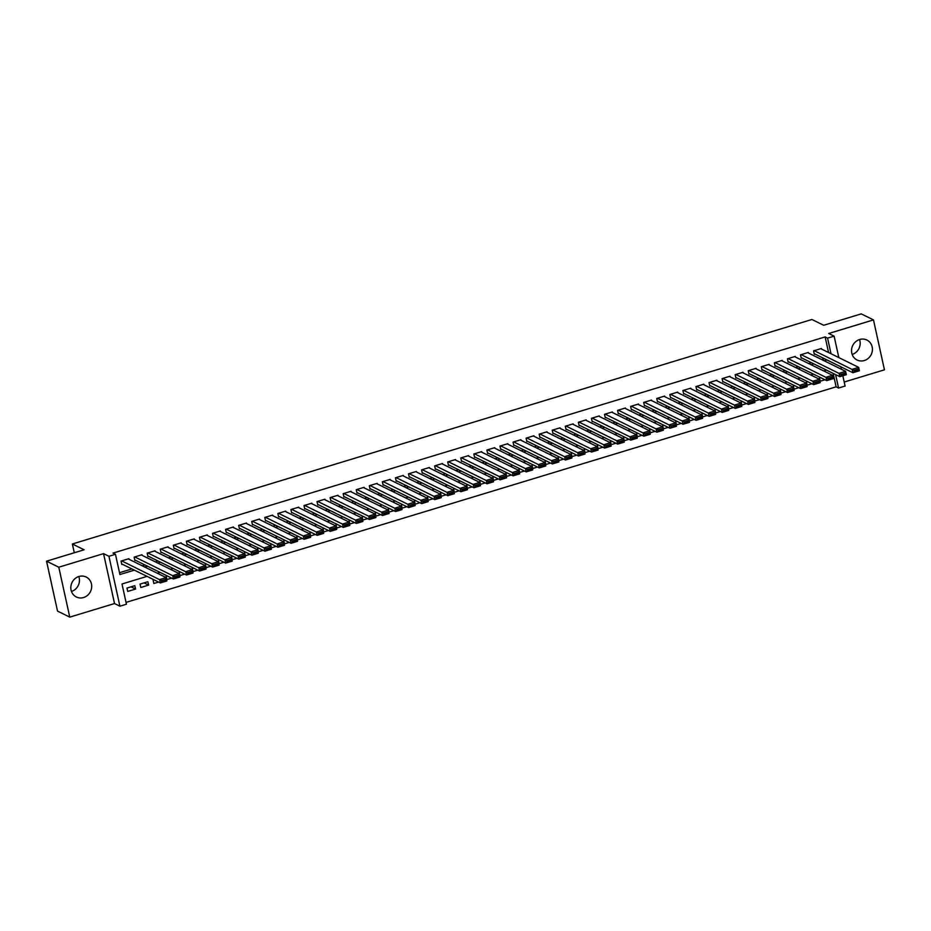 <?xml version="1.0" encoding="UTF-8"?>
<svg xmlns="http://www.w3.org/2000/svg" width="931" height="931" viewBox="0 0 931 931"><rect width="100%" height="100%" fill="white"/><g stroke="black" fill="none" stroke-linecap="round" stroke-linejoin="round"><path stroke-width="1.4" d="M78.821 576.533A11.125 10.276 -63.8 0 1 71.466 591.464M83.581 597.539A11.125 10.276 116.2 0 0 91.622 587.787A11.125 10.276 116.2 0 0 86.187 577.034A11.125 10.276 116.2 0 0 78.96 576.487A11.125 10.276 116.2 0 0 70.907 586.239A11.125 10.276 116.2 0 0 76.354 596.992A11.125 10.276 116.2 0 0 83.581 597.539M859.534 339.536A11.125 10.276 -63.8 0 1 852.179 354.467M864.294 360.541A11.125 10.276 116.2 0 0 872.335 350.789A11.125 10.276 116.2 0 0 866.889 340.036A11.125 10.276 116.2 0 0 859.662 339.501A11.125 10.276 116.2 0 0 851.621 349.241A11.125 10.276 116.2 0 0 857.055 360.006A11.125 10.276 116.2 0 0 864.294 360.541M147.04 576.37L121.996 583.981L126.441 604.207L119.913 606.197L108.939 556.284L115.467 554.306L119.913 574.532L134.378 570.144M114.525 603.544L103.55 553.631L58.793 567.212L46.55 561.184L57.524 611.097L69.767 617.125L114.525 603.544L119.913 606.197M844.208 382.036L884.45 369.816L873.476 319.903L828.73 333.496L834.118 336.149L838.831 357.597M842.823 375.763L845.092 386.051L838.552 388.041L835.596 374.611M126.046 602.38L836.108 386.83L838.552 388.041M58.793 567.212L69.767 617.125M46.55 561.184L84.116 549.779L72.362 543.983L811.913 319.484L823.667 325.28L861.233 313.875L873.476 319.903M129.013 559.298L128.885 558.705L121.053 561.09L121.786 564.465L122.45 564.267M142.082 555.33L141.954 554.748L134.122 557.122L134.855 560.497L135.507 560.299M155.151 551.361L155.023 550.78L147.179 553.154L147.924 556.529L148.576 556.331M168.22 547.393L168.092 546.811L160.248 549.185L160.993 552.56L161.645 552.362M181.289 543.425L181.149 542.843L173.317 545.229L174.062 548.592L174.714 548.394M194.346 539.456L194.218 538.874L186.386 541.26L187.119 544.635L187.771 544.426M207.415 535.5L207.287 534.906L199.443 537.292L200.188 540.667L200.84 540.469M220.484 531.531L220.356 530.949L212.512 533.323L213.257 536.698L213.909 536.5M233.553 527.563L233.425 526.981L225.581 529.355L226.326 532.73L226.978 532.532M246.61 523.594L246.482 523.013L238.65 525.387L239.383 528.761L240.047 528.564M259.679 519.626L259.551 519.044L251.707 521.43L252.452 524.793L253.104 524.595M272.748 515.658L272.62 515.076L264.776 517.461L265.521 520.836L266.173 520.627M285.817 511.701L285.689 511.107L277.845 513.493L278.59 516.868L279.242 516.67M298.874 507.732L298.746 507.151L290.914 509.525L291.647 512.9L292.311 512.702M311.943 503.764L311.815 503.182L303.983 505.556L304.716 508.931L305.368 508.733M325.012 499.796L324.884 499.214L317.04 501.588L317.785 504.963L318.437 504.765M338.081 495.827L337.953 495.245L330.109 497.631L330.854 500.994L331.506 500.797M351.15 491.859L351.022 491.277L343.178 493.663L343.923 497.038L344.575 496.828M364.207 487.902L364.079 487.309L356.247 489.694L356.98 493.069L357.632 492.871M377.276 483.934L377.148 483.352L369.304 485.726L370.049 489.101L370.701 488.903M390.345 479.965L390.217 479.384L382.373 481.758L383.118 485.132L383.77 484.935M403.414 475.997L403.286 475.415L395.442 477.789L396.187 481.164L396.839 480.966M416.471 472.029L416.343 471.447L408.511 473.832L409.244 477.196L409.908 476.998M429.54 468.06L429.412 467.478L421.568 469.864L422.313 473.239L422.965 473.029M442.609 464.104L442.481 463.51L434.637 465.896L435.382 469.271L436.034 469.073M455.678 460.135L455.55 459.553L447.706 461.927L448.451 465.302L449.103 465.104M468.735 456.167L468.607 455.585L460.775 457.959L461.508 461.334L462.172 461.136M481.804 452.198L481.676 451.616L473.844 453.991L474.577 457.365L475.229 457.168M494.873 448.23L494.745 447.648L486.901 450.034L487.646 453.397L488.298 453.199M507.942 444.262L507.814 443.68L499.97 446.065L500.715 449.429L501.367 449.231M521.011 440.305L520.883 439.711L513.039 442.097L513.784 445.472L514.436 445.274M534.068 436.336L533.94 435.755L526.108 438.129L526.841 441.503L527.493 441.306M547.137 432.368L547.009 431.786L539.165 434.16L539.91 437.535L540.562 437.337M560.206 428.4L560.078 427.818L552.234 430.192L552.979 433.567L553.631 433.369M573.275 424.431L573.147 423.849L565.303 426.235L566.048 429.598L566.7 429.4M586.332 420.463L586.204 419.881L578.372 422.267L579.105 425.63L579.769 425.432M599.401 416.494L599.273 415.913L591.429 418.298L592.174 421.673L592.826 421.475M612.47 412.538L612.342 411.956L604.498 414.33L605.243 417.705L605.895 417.507M625.539 408.569L625.411 407.987L617.567 410.362L618.312 413.736L618.964 413.539M638.596 404.601L638.468 404.019L630.636 406.393L631.381 409.768L632.033 409.57M651.665 400.633L651.537 400.051L643.705 402.436L644.438 405.8L645.09 405.602M664.734 396.664L664.606 396.082L656.762 398.468L657.507 401.831L658.159 401.633M677.803 392.696L677.675 392.114L669.831 394.5L670.576 397.874L671.228 397.677M690.872 388.739L690.744 388.157L682.9 390.531L683.645 393.906L684.297 393.708M703.929 384.771L703.801 384.189L695.969 386.563L696.702 389.938L697.366 389.74M716.998 380.802L716.87 380.22L709.026 382.594L709.771 385.969L710.423 385.771M730.067 376.834L729.939 376.252L722.095 378.638L722.84 382.001L723.492 381.803M743.136 372.865L743.008 372.284L735.164 374.669L735.909 378.033L736.561 377.835M756.193 368.897L756.065 368.315L748.233 370.701L748.966 374.076L749.63 373.878M769.262 364.94L769.134 364.358L761.302 366.733L762.035 370.107L762.687 369.91M782.331 360.972L782.203 360.39L774.359 362.764L775.104 366.139L775.756 365.941M795.4 357.004L795.272 356.422L787.428 358.796L788.173 362.171L788.825 361.973M808.469 353.035L808.329 352.453L800.497 354.839L801.242 358.202L801.894 358.004M820.455 377.555L819.489 377.846L820.234 381.221L824.971 379.778M807.386 381.524L806.432 381.815L807.165 385.19L811.902 383.747M794.318 385.492L793.363 385.783L794.096 389.146L798.845 387.715M781.26 389.449L780.294 389.74L781.039 393.115L785.776 391.683M768.191 393.417L767.225 393.708L767.97 397.083L772.707 395.64M755.122 397.386L754.157 397.677L754.901 401.052L759.638 399.608M742.054 401.354L741.099 401.645L741.832 405.02L746.581 403.577M728.985 405.322L728.03 405.613L728.775 408.988L733.512 407.545M715.927 409.291L714.961 409.582L715.706 412.945L720.443 411.514M702.858 413.248L701.893 413.539L702.637 416.913L707.374 415.482M689.79 417.216L688.835 417.507L689.568 420.882L694.305 419.439M676.721 421.184L675.766 421.475L676.511 424.85L681.248 423.407M663.663 425.153L662.697 425.444L663.442 428.819L668.179 427.376M650.594 429.121L649.629 429.412L650.373 432.787L655.11 431.344M637.526 433.09L636.571 433.38L637.304 436.744L642.041 435.312M624.457 437.046L623.502 437.337L624.236 440.712L628.984 439.281M611.399 441.015L610.433 441.306L611.178 444.681L615.915 443.237M598.33 444.983L597.365 445.274L598.109 448.649L602.846 447.206M585.262 448.951L584.296 449.242L585.04 452.617L589.777 451.174M572.193 452.92L571.238 453.211L571.971 456.586L576.708 455.143M559.124 456.888L558.169 457.179L558.914 460.542L563.651 459.111M546.066 460.845L545.101 461.136L545.845 464.511L550.582 463.079M532.998 464.813L532.032 465.104L532.776 468.479L537.513 467.036M519.929 468.782L518.974 469.073L519.707 472.448L524.444 471.005M506.86 472.75L505.905 473.041L506.65 476.416L511.387 474.973M493.802 476.719L492.836 477.009L493.581 480.384L498.318 478.941M480.733 480.687L479.768 480.978L480.512 484.341L485.249 482.91M467.665 484.644L466.699 484.935L467.443 488.31L472.18 486.878M454.596 488.612L453.641 488.903L454.375 492.278L459.123 490.846M441.538 492.58L440.572 492.871L441.317 496.246L446.054 494.803M428.469 496.549L427.504 496.84L428.248 500.215L432.985 498.772M415.401 500.517L414.435 500.808L415.179 504.183L419.916 502.74M402.332 504.486L401.377 504.777L402.111 508.14L406.847 506.708M389.263 508.442L388.308 508.733L389.053 512.108L393.79 510.677M376.205 512.411L375.24 512.702L375.984 516.077L380.721 514.645M363.137 516.379L362.171 516.67L362.915 520.045L367.652 518.602M350.068 520.348L349.113 520.638L349.847 524.013L354.583 522.57M336.999 524.316L336.044 524.607L336.778 527.982L341.526 526.539M323.941 528.284L322.976 528.575L323.72 531.938L328.457 530.507M310.873 532.241L309.907 532.532L310.651 535.907L315.388 534.475M297.804 536.209L296.838 536.5L297.583 539.875L302.319 538.444M284.735 540.178L283.78 540.469L284.514 543.844L289.262 542.401M271.666 544.146L270.712 544.437L271.456 547.812L276.193 546.369M258.609 548.115L257.643 548.406L258.387 551.78L263.124 550.337M245.54 552.083L244.574 552.374L245.319 555.737L250.055 554.306M232.471 556.04L231.516 556.331L232.25 559.706L236.986 558.274M219.402 560.008L218.448 560.299L219.192 563.674L223.929 562.243M206.345 563.977L205.379 564.267L206.123 567.642L210.86 566.199M193.276 567.945L192.31 568.236L193.054 571.611L197.791 570.168M180.207 571.913L179.252 572.204L179.986 575.579L184.722 574.136M167.138 575.882L166.184 576.173L166.917 579.536L171.665 578.104M154.081 579.838L153.115 580.141L153.859 583.504L158.596 582.073M144.107 582.864L148.634 585.099L140.79 587.473L140.046 584.098L147.889 581.724L148.634 585.099M836.108 386.83L833.152 373.401M134.82 585.692L126.977 588.066L127.722 591.441L135.565 589.055L134.82 585.692M828.567 352.535L825.134 336.917L113.023 553.095L115.467 554.306M119.517 572.705L131.934 568.934M142.245 565.804L145.003 564.966M155.314 561.847L158.072 561.009M168.371 557.878L171.129 557.041M181.44 553.91L184.198 553.072M194.509 549.942L197.267 549.104M207.578 545.973L210.336 545.135M220.647 542.005L223.393 541.167M233.704 538.048L236.462 537.21M246.773 534.08L249.531 533.242M259.842 530.111L262.6 529.274M272.911 526.143L275.657 525.305M285.968 522.175L288.726 521.337M299.037 518.206L301.795 517.368M312.106 514.238L314.864 513.412M325.175 510.281L327.933 509.443M338.244 506.313L340.99 505.475M351.301 502.344L354.059 501.506M364.37 498.376L367.128 497.538M377.439 494.408L380.197 493.57M390.508 490.439L393.254 489.613M403.565 486.482L406.323 485.645M416.634 482.514L419.392 481.676M429.703 478.546L432.461 477.708M442.772 474.577L445.518 473.739M455.829 470.609L458.587 469.771M468.898 466.64L471.656 465.814M481.967 462.684L484.725 461.846M495.036 458.715L497.794 457.877M508.105 454.747L510.851 453.909M521.162 450.779L523.92 449.941M534.231 446.81L536.989 445.972M547.3 442.842L550.058 442.016M560.369 438.885L563.115 438.047M573.426 434.917L576.184 434.079M586.495 430.948L589.253 430.11M599.564 426.98L602.322 426.142M612.633 423.011L615.379 422.174M625.69 419.043L628.448 418.217M638.759 415.086L641.517 414.248M651.828 411.118L654.586 410.28M664.897 407.15L667.655 406.312M677.966 403.181L680.712 402.343M691.023 399.213L693.781 398.375M704.092 395.244L706.85 394.418M717.161 391.288L719.919 390.45M730.23 387.319L732.976 386.481M743.287 383.351L746.045 382.513M756.356 379.382L759.114 378.545M769.425 375.414L772.183 374.576M782.494 371.446L785.252 370.619M795.551 367.489L798.309 366.651M808.62 363.521L811.378 362.683M821.689 359.552L824.447 358.714M821.526 349.067L821.398 348.485L813.566 350.871L814.299 354.234L814.951 354.036M72.362 543.983L74.294 552.758M103.55 553.631L108.939 556.284M825.134 336.917L827.578 338.128L834.118 336.149M826.484 370.119L823.726 370.957M813.415 374.087L810.657 374.925M800.346 378.056L797.588 378.894M787.277 382.024L784.53 382.85M774.22 385.981L771.462 386.819M761.151 389.949L758.393 390.787M748.082 393.918L745.324 394.756M735.013 397.886L732.255 398.724M721.956 401.855L719.197 402.692M708.887 405.823L706.129 406.649M695.818 409.78L693.06 410.618M682.749 413.748L679.991 414.586M669.68 417.716L666.933 418.554M656.623 421.685L653.865 422.523M643.554 425.653L640.796 426.491M630.485 429.622L627.727 430.448M617.416 433.578L614.669 434.416M604.359 437.547L601.601 438.385M591.29 441.515L588.532 442.353M578.221 445.484L575.463 446.321M565.152 449.452L562.394 450.29M552.095 453.42L549.337 454.247M539.026 457.377L536.268 458.215M525.957 461.345L523.199 462.183M512.888 465.314L510.13 466.152M499.819 469.282L497.073 470.12M486.762 473.251L484.004 474.088M473.693 477.219L470.935 478.057M460.624 481.176L457.866 482.014M447.555 485.144L444.809 485.982M434.498 489.112L431.74 489.95M421.429 493.081L418.671 493.919M408.36 497.049L405.602 497.887M395.291 501.018L392.533 501.856M382.234 504.974L379.476 505.812M369.165 508.943L366.407 509.781M356.096 512.911L353.338 513.749M343.027 516.88L340.269 517.717M329.958 520.848L327.212 521.686M316.901 524.816L314.143 525.654M303.832 528.773L301.074 529.611M290.763 532.741L288.005 533.579M277.694 536.71L274.948 537.548M264.637 540.678L261.879 541.516M251.568 544.647L248.81 545.485M238.499 548.615L235.741 549.453M225.43 552.572L222.672 553.41M212.361 556.54L209.615 557.378M199.304 560.509L196.546 561.346M186.235 564.477L183.477 565.315M173.166 568.445L170.408 569.283M160.097 572.414L157.351 573.252M840.856 366.802L841.391 369.258M831.011 353.745L827.578 338.128M144.689 567.014L147.447 566.176M157.758 563.046L160.516 562.208M170.827 559.077L173.585 558.239M183.896 555.12L186.654 554.282M196.953 551.152L199.711 550.314M210.022 547.184L212.78 546.346M223.091 543.215L225.849 542.377M236.16 539.247L238.918 538.409M249.229 535.278L251.975 534.441M262.286 531.322L265.044 530.484M275.355 527.353L278.113 526.515M288.424 523.385L291.182 522.547M301.493 519.417L304.239 518.579M314.55 515.448L317.308 514.61M327.619 511.48L330.377 510.642M340.688 507.511L343.446 506.685M353.757 503.555L356.515 502.717M366.826 499.586L369.572 498.748M379.883 495.618L382.641 494.78M392.952 491.649L395.71 490.812M406.021 487.681L408.779 486.843M419.09 483.713L421.836 482.886M432.147 479.756L434.905 478.918M445.216 475.788L447.974 474.95M458.285 471.819L461.043 470.981M471.354 467.851L474.1 467.013M484.411 463.882L487.169 463.044M497.48 459.914L500.238 459.088M510.549 455.957L513.307 455.119M523.618 451.989L526.376 451.151M536.687 448.02L539.433 447.183M549.744 444.052L552.502 443.214M562.813 440.084L565.571 439.246M575.882 436.115L578.64 435.289M588.951 432.159L591.697 431.321M602.008 428.19L604.766 427.352M615.077 424.222L617.835 423.384M628.146 420.253L630.904 419.416M641.215 416.285L643.973 415.447M654.272 412.317L657.03 411.49M667.341 408.36L670.099 407.522M680.41 404.391L683.168 403.554M693.479 400.423L696.237 399.585M706.548 396.455L709.294 395.617M719.605 392.486L722.363 391.648M732.674 388.518L735.432 387.692M745.743 384.561L748.501 383.723M758.812 380.593L761.558 379.755M771.869 376.624L774.627 375.787M784.938 372.656L787.696 371.818M798.007 368.688L800.765 367.85M811.076 364.719L813.834 363.893M824.133 360.763L826.891 359.925M131.05 586.833L135.565 589.055M820.746 348.683L858.661 367.361L859.406 370.736L852.866 372.714L852.133 369.339L858.661 367.361L858.545 368.979L853.971 370.375L854.262 371.725L858.836 370.329L858.545 368.979M814.171 353.652L852.866 372.714L854.262 371.725M814.218 350.673L853.971 370.375M807.677 352.651L845.592 371.329L846.337 374.704L839.809 376.683L839.064 373.308L845.592 371.329L845.476 372.947L840.902 374.343L841.193 375.682L845.767 374.297L845.476 372.947M801.114 357.62L839.809 376.683L841.193 375.682M801.149 354.63L840.902 374.343M794.62 356.62L832.535 375.298L833.268 378.661L826.74 380.651L825.995 377.276L832.535 375.298L832.407 376.915L827.834 378.3L828.136 379.65L832.71 378.265L832.407 376.915M788.045 361.589L826.74 380.651L828.136 379.65M788.08 358.598L827.834 378.3M781.551 360.588L819.466 379.266L820.199 382.629L813.671 384.619L812.926 381.245L819.466 379.266L819.338 380.884L814.765 382.269L815.067 383.619L819.641 382.234L819.338 380.884M774.976 365.557L813.671 384.619L815.067 383.619M775.011 362.566L814.765 382.269M768.482 364.556L806.397 383.223L807.142 386.598L800.602 388.588L799.869 385.213L806.397 383.223L806.281 384.852L801.707 386.237L801.998 387.587L806.572 386.202L806.281 384.852M761.907 369.526L800.602 388.588L801.998 387.587M761.954 366.535L801.707 386.237M755.413 368.513L793.328 387.191L794.073 390.566L787.545 392.545L786.8 389.181L793.328 387.191L793.212 388.821L788.638 390.205L788.929 391.555L793.503 390.17L793.212 388.821M748.838 373.494L787.545 392.545L788.929 391.555M748.885 370.503L788.638 390.205M742.344 372.481L780.259 391.16L781.004 394.535L774.476 396.513L773.731 393.138L780.259 391.16L780.143 392.777L775.57 394.174L775.872 395.524L780.446 394.127L780.143 392.777M735.781 377.451L774.476 396.513L775.872 395.524M735.816 374.471L775.57 394.174M729.287 376.45L767.202 395.128L767.935 398.503L761.407 400.481L760.662 397.106L767.202 395.128L767.074 396.746L762.501 398.142L762.803 399.492L767.377 398.096L767.074 396.746M722.712 381.419L761.407 400.481L762.803 399.492M722.747 378.428L762.501 398.142M716.218 380.418L754.133 399.096L754.878 402.46L748.338 404.45L747.605 401.075L754.133 399.096L754.017 400.714L749.443 402.099L749.734 403.449L754.308 402.064L754.017 400.714M709.643 385.387L748.338 404.45L749.734 403.449M709.69 382.397L749.443 402.099M703.149 384.387L741.064 403.065L741.809 406.428L735.269 408.418L734.536 405.043L741.064 403.065L740.948 404.682L736.374 406.067L736.665 407.417L741.239 406.032L740.948 404.682M696.574 389.356L735.269 408.418L736.665 407.417M696.621 386.365L736.374 406.067M690.08 388.355L727.995 407.022L728.74 410.396L722.212 412.386L721.467 409.012L727.995 407.022L727.879 408.651L723.306 410.036L723.608 411.386L728.17 410.001L727.879 408.651M683.517 393.324L722.212 412.386L723.608 411.386M683.552 390.333L723.306 410.036M677.023 392.312L714.938 410.99L715.671 414.365L709.143 416.343L708.398 412.98L714.938 410.99L714.81 412.619L710.237 414.004L710.539 415.354L715.113 413.969L714.81 412.619M670.448 397.293L709.143 416.343L710.539 415.354M670.483 394.302L710.237 414.004M663.954 396.28L701.869 414.958L702.614 418.333L696.074 420.312L695.329 416.937L701.869 414.958L701.741 416.576L697.168 417.972L697.47 419.322L702.044 417.926L701.741 416.576M657.379 401.249L696.074 420.312L697.47 419.322M657.414 398.27L697.168 417.972M650.885 400.249L688.8 418.927L689.545 422.302L683.005 424.28L682.272 420.905L688.8 418.927L688.684 420.544L684.11 421.941L684.401 423.291L688.975 421.894L688.684 420.544M644.31 405.218L683.005 424.28L684.401 423.291M644.357 402.227L684.11 421.941M637.816 404.217L675.731 422.895L676.476 426.258L669.948 428.248L669.203 424.873L675.731 422.895L675.615 424.513L671.042 425.898L671.332 427.248L675.906 425.863L675.615 424.513M631.241 409.186L669.948 428.248L671.332 427.248M631.288 406.195L671.042 425.898M624.759 408.185L662.674 426.864L663.407 430.227L656.879 432.217L656.134 428.842L662.674 426.864L662.546 428.481L657.973 429.866L658.275 431.216L662.849 429.831L662.546 428.481M618.184 413.155L656.879 432.217L658.275 431.216M618.219 410.164L657.973 429.866M611.69 412.154L649.605 430.82L650.338 434.195L643.81 436.185L643.065 432.81L649.605 430.82L649.477 432.45L644.904 433.834L645.206 435.184L649.78 433.799L649.477 432.45M605.115 417.123L643.81 436.185L645.206 435.184M605.15 414.132L644.904 433.834M598.621 416.11L636.536 434.789L637.281 438.164L630.741 440.142L630.008 436.779L636.536 434.789L636.42 436.418L631.846 437.803L632.137 439.153L636.711 437.768L636.42 436.418M592.046 421.091L630.741 440.142L632.137 439.153M592.093 418.1L631.846 437.803M585.552 420.079L623.467 438.757L624.212 442.132L617.684 444.11L616.939 440.735L623.467 438.757L623.351 440.375L618.778 441.771L619.068 443.121L623.642 441.725L623.351 440.375M578.977 425.048L617.684 444.11L619.068 443.121M579.024 422.069L618.778 441.771M572.484 424.047L610.399 442.725L611.143 446.1L604.615 448.079L603.87 444.704L610.399 442.725L610.282 444.343L605.709 445.74L606.011 447.089L610.585 445.693L610.282 444.343M565.92 429.016L604.615 448.079L606.011 447.089M565.955 426.026L605.709 445.74M559.426 428.016L597.341 446.694L598.074 450.057L591.546 452.047L590.801 448.672L597.341 446.694L597.213 448.311L592.64 449.696L592.942 451.046L597.516 449.661L597.213 448.311M552.851 432.985L591.546 452.047L592.942 451.046M552.886 429.994L592.64 449.696M546.357 431.984L584.272 450.662L585.017 454.025L578.477 456.015L577.744 452.641L584.272 450.662L584.156 452.28L579.582 453.665L579.873 455.015L584.447 453.63L584.156 452.28M539.782 436.953L578.477 456.015L579.873 455.015M539.829 433.962L579.582 453.665M533.288 435.952L571.203 454.619L571.948 457.994L565.408 459.984L564.675 456.609L571.203 454.619L571.087 456.248L566.514 457.633L566.804 458.983L571.378 457.598L571.087 456.248M526.713 440.922L565.408 459.984L566.804 458.983M526.76 437.931L566.514 457.633M520.22 439.909L558.135 458.587L558.879 461.962L552.351 463.941L551.606 460.577L558.135 458.587L558.018 460.217L553.445 461.601L553.736 462.951L558.309 461.567L558.018 460.217M513.656 444.89L552.351 463.941L553.736 462.951M513.691 441.899L553.445 461.601M507.162 443.878L545.077 462.556L545.81 465.931L539.282 467.909L538.537 464.534L545.077 462.556L544.949 464.173L540.376 465.57L540.678 466.92L545.252 465.523L544.949 464.173M500.587 448.847L539.282 467.909L540.678 466.92M500.622 445.868L540.376 465.57M494.093 447.846L532.008 466.524L532.753 469.899L526.213 471.877L525.468 468.502L532.008 466.524L531.88 468.142L527.307 469.538L527.609 470.888L532.183 469.492L531.88 468.142M487.518 452.815L526.213 471.877L527.609 470.888M487.553 449.836L527.307 469.538M481.024 451.814L518.939 470.492L519.684 473.856L513.144 475.846L512.411 472.471L518.939 470.492L518.823 472.11L514.249 473.495L514.54 474.845L519.114 473.46L518.823 472.11M474.449 456.784L513.144 475.846L514.54 474.845M474.496 453.793L514.249 473.495M467.956 455.783L505.87 474.461L506.615 477.824L500.087 479.814L499.342 476.439L505.87 474.461L505.754 476.078L501.181 477.463L501.472 478.813L506.045 477.428L505.754 476.078M461.38 460.752L500.087 479.814L501.472 478.813M461.427 457.761L501.181 477.463M454.898 459.751L492.802 478.418L493.546 481.793L487.018 483.783L486.273 480.408L492.802 478.418L492.685 480.047L488.112 481.432L488.414 482.782L492.988 481.397L492.685 480.047M448.323 464.72L487.018 483.783L488.414 482.782M448.358 461.729L488.112 481.432M441.829 463.708L479.744 482.386L480.477 485.761L473.949 487.739L473.204 484.376L479.744 482.386L479.616 484.015L475.043 485.4L475.345 486.75L479.919 485.365L479.616 484.015M435.254 468.689L473.949 487.739L475.345 486.75M435.289 465.698L475.043 485.4M428.76 467.676L466.675 486.354L467.42 489.729L460.88 491.708L460.147 488.333L466.675 486.354L466.559 487.972L461.985 489.369L462.276 490.718L466.85 489.322L466.559 487.972M422.185 472.645L460.88 491.708L462.276 490.718M422.232 469.666L461.985 489.369M415.692 471.645L453.606 490.323L454.351 493.698L447.823 495.676L447.078 492.301L453.606 490.323L453.49 491.94L448.917 493.337L449.208 494.687L453.781 493.29L453.49 491.94M409.116 476.614L447.823 495.676L449.208 494.687M409.163 473.635L448.917 493.337M402.623 475.613L440.538 494.291L441.282 497.654L434.754 499.644L434.009 496.27L440.538 494.291L440.421 495.909L435.848 497.294L436.15 498.644L440.724 497.259L440.421 495.909M396.059 480.582L434.754 499.644L436.15 498.644M396.094 477.591L435.848 497.294M389.565 479.581L427.48 498.26L428.213 501.623L421.685 503.613L420.94 500.238L427.48 498.26L427.352 499.877L422.779 501.262L423.081 502.612L427.655 501.227L427.352 499.877M382.99 484.551L421.685 503.613L423.081 502.612M383.025 481.56L422.779 501.262M376.496 483.55L414.411 502.216L415.156 505.591L408.616 507.581L407.871 504.206L414.411 502.216L414.283 503.846L409.721 505.23L410.012 506.58L414.586 505.196L414.283 503.846M369.921 488.519L408.616 507.581L410.012 506.58M369.968 485.528L409.721 505.23M363.427 487.507L401.342 506.185L402.087 509.56L395.547 511.538L394.814 508.175L401.342 506.185L401.226 507.814L396.653 509.199L396.943 510.549L401.517 509.164L401.226 507.814M356.852 492.487L395.547 511.538L396.943 510.549M356.899 489.497L396.653 509.199M350.359 491.475L388.274 510.153L389.018 513.528L382.49 515.506L381.745 512.131L388.274 510.153L388.157 511.771L383.584 513.167L383.875 514.517L388.448 513.121L388.157 511.771M343.795 496.444L382.49 515.506L383.875 514.517M343.83 493.465L383.584 513.167M337.301 495.443L375.216 514.121L375.949 517.496L369.421 519.475L368.676 516.1L375.216 514.121L375.088 515.739L370.515 517.136L370.817 518.486L375.391 517.089L375.088 515.739M330.726 500.413L369.421 519.475L370.817 518.486M330.761 497.433L370.515 517.136M324.232 499.412L362.147 518.09L362.892 521.453L356.352 523.443L355.607 520.068L362.147 518.09L362.019 519.707L357.446 521.092L357.748 522.442L362.322 521.057L362.019 519.707M317.657 504.381L356.352 523.443L357.748 522.442M317.692 501.39L357.446 521.092M311.163 503.38L349.078 522.058L349.823 525.421L343.283 527.412L342.55 524.037L349.078 522.058L348.962 523.676L344.389 525.061L344.679 526.411L349.253 525.026L348.962 523.676M304.588 508.349L343.283 527.412L344.679 526.411M304.635 505.358L344.389 525.061M298.095 507.348L336.01 526.015L336.754 529.39L330.226 531.38L329.481 528.005L336.01 526.015L335.893 527.644L331.32 529.029L331.611 530.379L336.184 528.994L335.893 527.644M291.519 512.318L330.226 531.38L331.611 530.379M291.566 509.327L331.32 529.029M285.037 511.305L322.941 529.983L323.685 533.358L317.157 535.337L316.412 531.973L322.941 529.983L322.824 531.613L318.251 532.998L318.553 534.347L323.127 532.963L322.824 531.613M278.462 516.286L317.157 535.337L318.553 534.347M278.497 513.295L318.251 532.998M271.968 515.274L309.883 533.952L310.617 537.327L304.088 539.305L303.343 535.93L309.883 533.952L309.755 535.581L305.182 536.966L305.484 538.316L310.058 536.919L309.755 535.581M265.393 520.243L304.088 539.305L305.484 538.316M265.428 517.264L305.182 536.966M258.899 519.242L296.814 537.92L297.559 541.295L291.019 543.273L290.286 539.899L296.814 537.92L296.698 539.538L292.125 540.934L292.415 542.284L296.989 540.888L296.698 539.538M252.324 524.211L291.019 543.273L292.415 542.284M252.371 521.232L292.125 540.934M245.831 523.21L283.746 541.889L284.49 545.263L277.95 547.242L277.217 543.867L283.746 541.889L283.629 543.506L279.056 544.891L279.347 546.241L283.92 544.856L283.629 543.506M239.255 528.18L277.95 547.242L279.347 546.241M239.302 525.189L279.056 544.891M232.762 527.179L270.677 545.857L271.421 549.22L264.893 551.21L264.148 547.835L270.677 545.857L270.56 547.475L265.987 548.859L266.289 550.209L270.863 548.825L270.56 547.475M226.198 532.148L264.893 551.21L266.289 550.209M226.233 529.157L265.987 548.859M219.704 531.147L257.619 549.814L258.353 553.189L251.824 555.179L251.079 551.804L257.619 549.814L257.491 551.443L252.918 552.828L253.22 554.178L257.794 552.793L257.491 551.443M213.129 536.116L251.824 555.179L253.22 554.178M213.164 533.126L252.918 552.828M206.635 535.104L244.55 553.782L245.295 557.157L238.755 559.135L238.01 555.772L244.55 553.782L244.422 555.411L239.861 556.796L240.151 558.146L244.725 556.761L244.422 555.411M200.06 540.085L238.755 559.135L240.151 558.146M200.107 537.094L239.861 556.796M193.567 539.072L231.482 557.75L232.226 561.125L225.686 563.104L224.953 559.729L231.482 557.75L231.365 559.38L226.792 560.765L227.083 562.115L231.656 560.718L231.365 559.38M186.991 544.041L225.686 563.104L227.083 562.115M187.038 541.062L226.792 560.765M180.498 543.041L218.413 561.719L219.157 565.094L212.629 567.072L211.884 563.697L218.413 561.719L218.296 563.336L213.723 564.733L214.014 566.083L218.587 564.686L218.296 563.336M173.934 548.01L212.629 567.072L214.014 566.083M173.969 545.031L213.723 564.733M167.44 547.009L205.355 565.687L206.088 569.062L199.56 571.04L198.815 567.666L205.355 565.687L205.227 567.305L200.654 568.69L200.956 570.04L205.53 568.655L205.227 567.305M160.865 551.978L199.56 571.04L200.956 570.04M160.9 548.987L200.654 568.69M154.371 550.977L192.286 569.656L193.02 573.019L186.491 575.009L185.746 571.634L192.286 569.656L192.158 571.273L187.585 572.658L187.887 574.008L192.461 572.623L192.158 571.273M147.796 555.947L186.491 575.009L187.887 574.008M147.831 552.956L187.585 572.658M141.303 554.946L179.218 573.612L179.962 576.987L173.422 578.977L172.689 575.602L179.218 573.612L179.101 575.242L174.528 576.626L174.819 577.976L179.392 576.592L179.101 575.242M134.727 559.915L173.422 578.977L174.819 577.976M134.774 556.924L174.528 576.626M128.234 558.903L166.149 577.581L166.893 580.956L160.365 582.934L159.62 579.571L166.149 577.581L166.032 579.21L161.459 580.595L161.75 581.945L166.323 580.56L166.032 579.21M121.658 563.883L160.365 582.934L161.75 581.945M121.705 560.893L161.459 580.595"/></g></svg>
